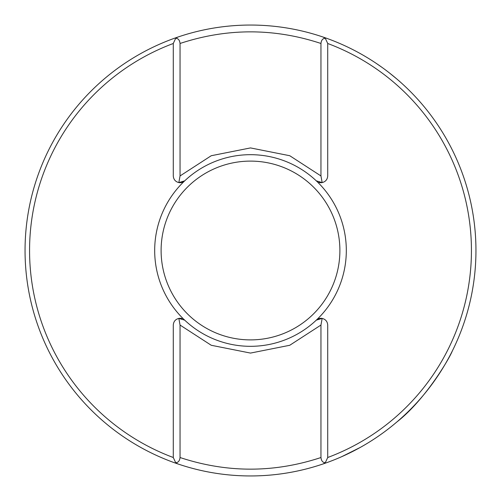 <?xml version="1.0" encoding="UTF-8"?>
<svg xmlns="http://www.w3.org/2000/svg" width="501" height="501" viewBox="0 0 501 501"><rect width="100%" height="100%" fill="white"/><g stroke="black" fill="none" stroke-linecap="round" stroke-linejoin="round"><path stroke-width="0.75" d="M420.151 102.022L419.525 101.308M397.042 79.171L389.214 72.777M381.818 67.247L376.101 63.276M250.5 25.05A225.45 225.45 0 0 1 475.95 250.5A225.45 225.45 0 0 1 250.5 475.95A225.45 225.45 0 0 1 25.05 250.5A225.45 225.45 0 0 1 250.5 25.05M360.125 447.499L341.807 456.63L348.483 453.543M397.042 421.829C425.111 399.967 449.322 358.666 452.278 351.063C449.103 359.048 425.167 399.854 397.042 421.829C425.111 399.967 449.322 358.666 452.278 351.063C449.103 359.048 425.167 399.854 397.042 421.829M339.891 250.5A89.391 89.391 0 0 1 250.5 339.891A89.391 89.391 0 0 1 161.109 250.5A89.391 89.391 0 0 1 250.5 161.109A89.391 89.391 0 0 1 339.891 250.5M327.717 43.493A220.941 220.941 0 0 1 327.717 457.507M346.316 250.5A95.816 95.816 0 0 1 184.694 320.145A95.816 95.816 0 0 1 184.694 180.855A95.816 95.816 0 0 1 346.316 250.5M173.283 457.507A220.941 220.941 0 0 1 173.283 43.493M182.145 318.63A6.764 6.764 0 0 0 178.838 318.404L184.694 320.145A95.816 95.816 0 0 0 316.306 320.145A6.764 6.764 0 0 1 322.162 318.404L316.306 320.145M177.868 37.068A225.45 225.45 0 0 1 323.132 37.068A225.45 225.45 0 0 0 177.868 37.068L175.694 38.295L173.283 43.474L173.283 175.939C173.553 179.477 175.406 181.694 178.838 182.596A6.764 6.764 0 0 0 184.694 180.855A95.816 95.816 0 0 1 316.306 180.855L322.162 182.596L320.953 175.939L289.747 155.723L250.5 147.92L211.253 155.723L180.047 175.939L178.838 182.596L184.694 180.855M318.855 182.37A6.764 6.764 0 0 0 322.162 182.596C325.594 181.694 327.447 179.477 327.717 175.939L327.717 43.474L325.306 38.295L323.132 37.068M175.694 462.705C178.212 462.617 179.665 460.889 180.047 457.526L180.047 325.061L178.838 318.404C175.406 319.306 173.553 321.523 173.283 325.061L173.283 457.526L175.694 462.705L177.868 463.932A225.45 225.45 0 0 0 323.132 463.932L325.306 462.705C322.794 462.623 321.341 460.895 320.953 457.526L320.953 325.061L322.162 318.404C325.594 319.306 327.447 321.523 327.717 325.061L327.717 457.526L325.306 462.705M175.694 38.295C178.206 38.377 179.659 40.105 180.047 43.474C227.016 27.987 273.984 27.987 320.953 43.474C321.335 40.111 322.788 38.383 325.306 38.295M180.047 175.939L180.047 43.474M320.953 43.474L320.953 175.939M180.047 457.526C227.016 473.025 273.984 473.025 320.953 457.526M180.047 325.061L211.253 345.277L250.5 353.08L289.747 345.277L320.953 325.061M323.132 463.932A225.45 225.45 0 0 1 177.868 463.932"/></g></svg>
